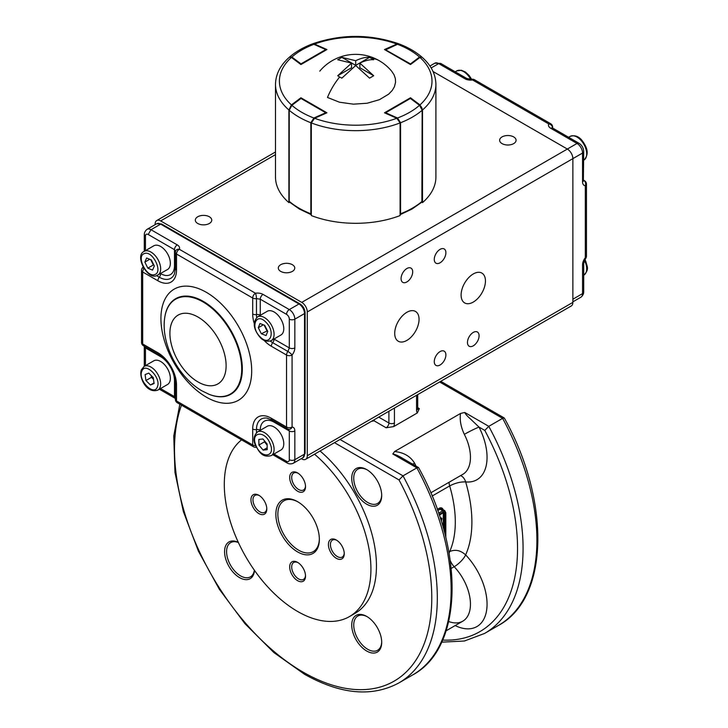 <?xml version="1.0" encoding="UTF-8"?>
<svg xmlns="http://www.w3.org/2000/svg" width="728" height="728" viewBox="0 0 728 728"><rect width="100%" height="100%" fill="white"/><g stroke="black" fill="none" stroke-linecap="round" stroke-linejoin="round"><path stroke-width="1.09" d="M267.14 445.099L264.455 441.841L258.922 445.036L263.117 450.122L267.185 447.775M263.117 450.122L267.221 449.631L267.121 444.053L262.926 438.957L258.831 439.448L258.922 445.036M264.455 441.841L264.437 440.786M265.201 441.714L265.001 441.769A5.87 3.385 60 0 1 264.81 441.232M270.124 443.689C276.067 457.421 261.052 459.213 255.919 445.39C249.986 431.668 265.001 429.866 270.124 443.689M280.935 450.013A13.696 7.908 -120 0 0 283.774 443.743A13.696 7.908 -120 0 0 282.382 437.155A13.696 7.908 -120 0 0 267.24 426.29L257.557 431.886A13.696 7.908 60 0 1 272.7 442.751A13.696 7.908 60 0 1 274.092 449.331A13.696 7.908 60 0 1 271.253 455.601L280.935 450.013M154.027 382.937L150.459 384.994L154.108 383.51L153.244 377.577L148.73 373.109L145.081 374.592L145.946 380.535L150.459 384.994M151.369 375.721A5.87 3.385 60 0 0 153.499 379.324L151.479 377.341L145.946 380.535M151.479 377.341L151.224 375.575M157.412 386.777C154.272 396.787 137.747 380.462 141.778 371.326C144.927 361.316 161.443 377.641 157.412 386.777M169.788 381.681A13.696 7.908 -120 0 0 170.343 378.251A13.696 7.908 -120 0 0 164.364 364.473A13.696 7.908 -120 0 0 153.817 360.806L144.135 366.393A13.696 7.908 60 0 1 154.682 370.061A13.696 7.908 60 0 1 160.661 383.847A13.696 7.908 60 0 1 160.105 387.269A13.696 7.908 60 0 1 157.821 390.117L167.513 384.521A13.696 7.908 -120 0 0 169.788 381.681M301.283 458.64L301.756 458.913A7.826 4.514 60 0 0 305.669 459.304A7.826 4.514 60 0 0 307.289 455.719L307.289 311.966L572.872 158.631L572.872 302.384A7.826 4.514 60 0 1 571.253 305.969L305.669 459.304M307.289 311.966A7.826 4.514 60 0 0 301.756 302.384L567.34 149.049L433.033 71.508L567.34 149.049A7.826 4.514 60 0 1 572.872 158.631L582.555 153.044A7.826 4.514 -120 0 0 577.022 143.462L550.741 128.283A7.826 4.514 180 0 1 548.721 123.924A3.913 2.257 -60 0 1 550.677 123.724L474.492 79.743A3.913 2.257 120 0 0 472.536 79.944A7.826 4.514 180 0 1 464.983 78.77L438.702 63.6A7.826 4.514 -120 0 0 434.789 63.209L440.658 63.4L438.702 63.6L431.158 67.95M467.467 342.479A8.217 4.741 120 0 0 469.169 346.237A8.217 4.741 120 0 0 475.502 344.035A8.217 4.741 120 0 0 479.088 335.772A8.217 4.741 120 0 0 477.386 332.004A8.217 4.741 120 0 0 471.052 334.207A8.217 4.741 120 0 0 467.467 342.479M434.27 361.643A8.217 4.741 120 0 0 435.972 365.401A8.217 4.741 120 0 0 442.306 363.199A8.217 4.741 120 0 0 445.891 354.936A8.217 4.741 120 0 0 444.189 351.178A8.217 4.741 120 0 0 437.856 353.371A8.217 4.741 120 0 0 434.27 361.643M434.27 259.423A8.217 4.741 120 0 0 435.972 263.181A8.217 4.741 120 0 0 442.306 260.979A8.217 4.741 120 0 0 445.891 252.707A8.217 4.741 120 0 0 444.189 248.949A8.217 4.741 120 0 0 437.856 251.151A8.217 4.741 120 0 0 434.27 259.423M401.073 278.587A8.217 4.741 120 0 0 402.775 282.346A8.217 4.741 120 0 0 409.109 280.144A8.217 4.741 120 0 0 412.694 271.881A8.217 4.741 120 0 0 410.992 268.113A8.217 4.741 120 0 0 404.659 270.316A8.217 4.741 120 0 0 401.073 278.587M461.106 295.04A17.217 9.937 120 0 0 464.673 302.921A17.217 9.937 120 0 0 477.941 298.307A17.217 9.937 120 0 0 485.449 280.981A17.217 9.937 120 0 0 481.89 273.1A17.217 9.937 120 0 0 468.623 277.714A17.217 9.937 120 0 0 461.106 295.04M394.713 333.369A17.217 9.937 120 0 0 398.28 341.25A17.217 9.937 120 0 0 411.538 336.636A17.217 9.937 120 0 0 419.055 319.319A17.217 9.937 120 0 0 415.488 311.438A17.217 9.937 120 0 0 402.22 316.043A17.217 9.937 120 0 0 394.713 333.369M275.493 151.979L156.748 220.538A7.826 4.514 60 0 0 155.128 224.124L155.128 224.67M156.748 220.538A7.826 4.514 60 0 1 160.661 220.921L275.493 154.627M301.756 302.384L160.661 220.921M197.734 223.478A8.217 4.741 0 0 0 206.688 224.506A8.217 4.741 0 0 0 211.757 220.129A8.217 4.741 0 0 0 209.355 216.771A8.217 4.741 0 0 0 200.4 215.743A8.217 4.741 0 0 0 195.322 220.129A8.217 4.741 0 0 0 197.734 223.478M280.726 271.398A8.217 4.741 0 0 0 289.68 272.427A8.217 4.741 0 0 0 294.758 268.041A8.217 4.741 0 0 0 292.347 264.692A8.217 4.741 0 0 0 283.392 263.663A8.217 4.741 0 0 0 278.324 268.041A8.217 4.741 0 0 0 280.726 271.398M502.047 143.616A8.217 4.741 0 0 0 511.001 144.644A8.217 4.741 0 0 0 516.079 140.267A8.217 4.741 0 0 0 513.668 136.91A8.217 4.741 0 0 0 504.713 135.881A8.217 4.741 0 0 0 499.645 140.267A8.217 4.741 0 0 0 502.047 143.616M271.253 340.595L280.935 335.007A13.696 7.908 -120 0 0 283.774 328.738A13.696 7.908 -120 0 0 277.486 314.642A13.696 7.908 -120 0 0 267.24 311.293L257.557 316.88A13.696 7.908 60 0 1 267.804 320.229A13.696 7.908 60 0 1 274.092 334.325A13.696 7.908 60 0 1 271.253 340.595C267.131 341.996 263.409 340.931 260.105 337.41C253.308 329.047 252.461 322.204 257.557 316.88M266.066 335.572L267.749 331.358L264.701 325.325L259.978 323.505L258.294 327.718L261.343 333.752L266.066 335.572M267.458 330.776L261.343 333.752M266.876 330.558L264.118 325.107M263.345 324.806L258.294 327.718M267.012 329.902A5.87 3.385 60 0 1 264.546 325.27M144.135 251.397C134.289 255.519 147.402 280.116 156.729 275.603L167.513 269.524A13.696 7.908 -120 0 0 170.343 263.254A13.696 7.908 -120 0 0 164.892 250.041A13.696 7.908 -120 0 0 154.673 245.418A13.696 7.908 -120 0 0 153.817 245.8L144.135 251.397A13.696 7.908 60 0 1 144.99 251.005A13.696 7.908 60 0 1 155.21 255.637A13.696 7.908 60 0 1 160.661 268.841A13.696 7.908 60 0 1 157.821 275.111A13.696 7.908 60 0 1 156.966 275.493M154.336 266.002L151.379 259.941L146.628 257.994L144.854 262.107L147.82 268.159L152.562 270.106L154.336 266.002M153.954 265.219L153.353 264.965L147.82 268.159M153.353 264.965L150.769 259.687M149.75 259.277L144.854 262.107M153.535 264.364A5.87 3.385 60 0 1 151.133 259.841M300.546 64.273A0.783 0.51 -53.1 0 1 301.001 63.873L301.392 64.282M314.369 44.526L325.744 49.586L301.001 63.873L291.882 57.03C297.707 51.916 305.041 47.684 313.895 44.317L311.921 44.08C303.176 47.456 295.805 51.715 289.789 56.866L291.882 57.03A0.783 0.51 -53.1 0 0 291.428 57.43A76.294 44.044 0 0 0 291.428 104.896L300.928 97.78L326.927 112.795L314.596 118.273A76.294 44.044 0 0 0 396.806 118.273L384.475 112.795L410.483 97.78L419.974 104.896A76.294 44.044 0 0 0 419.974 57.43L410.483 64.555L384.475 49.54L396.806 44.062A76.294 44.044 0 0 0 314.596 44.062L326.927 49.54L300.928 64.555L291.428 57.43L289.435 57.166C280.344 65.156 275.694 74.22 275.493 84.357L275.493 177.004A80.207 46.31 180 0 0 288.898 202.63L288.898 109.992A80.207 46.31 180 0 1 275.493 84.357M421.794 57.048L421.612 56.857C415.606 51.715 408.226 47.456 399.481 44.08L397.506 44.317C406.351 47.684 413.695 51.925 419.519 57.03L421.694 56.93M410.01 64.282L419.519 57.03A0.783 0.51 53.1 0 1 419.974 57.43L421.967 57.166C431.058 65.156 435.708 74.22 435.908 84.357A80.207 46.31 180 0 1 422.504 109.992L422.504 202.63L421.858 202.147M397.033 44.526L385.267 49.995M385.458 49.741L410.401 63.873A0.783 0.51 53.1 0 1 410.856 64.273M326.08 113.168L325.744 112.749L326.299 113.068L325.744 112.749L313.895 118.009L314.232 118.455M326.135 112.704L301.001 98.462A0.783 0.51 -126.9 0 0 300.528 98.471L291.409 105.314A0.783 0.51 53.1 0 1 291.882 105.296L289.216 110.256A80.207 46.31 0 0 0 298.99 117.099A80.207 46.31 0 0 0 310.838 122.741L313.895 118.009C305.05 114.651 297.707 110.41 291.882 105.296L301.001 98.462L325.744 112.749M291.264 105.66A0.783 0.51 53.1 0 1 291.409 105.314L289.08 110.01L289.216 201.301L289.517 202.12L299.39 209.045L311.338 214.724M311.311 214.705L310.838 213.786A80.207 46.31 180 0 1 298.99 208.144A80.207 46.31 180 0 1 289.216 201.301L289.244 109.728M411.02 98.826A0.783 0.51 126.9 0 0 410.401 98.462L385.267 112.704M397.17 118.455L397.506 118.009L400.564 122.741A80.207 46.31 0 0 0 412.412 117.099A80.207 46.31 0 0 0 422.185 110.256L419.519 105.296C413.695 110.41 406.361 114.651 397.506 118.009L385.658 112.749L410.401 98.462L419.519 105.296A0.783 0.51 -53.1 0 1 419.992 105.314L410.874 98.471M419.992 105.314C421.476 106.843 422.249 108.408 422.322 110.01L422.185 201.301L421.885 202.12L412.012 209.045L400.063 214.724L400.564 213.786A80.207 46.31 180 0 0 412.412 208.144A80.207 46.31 180 0 0 422.185 201.301L422.185 200.801M371.753 58.477A46.856 27.054 -60 0 1 379.133 60.633A46.856 46.856 0 0 1 391.637 71.144L394.039 74.775L395.377 78.66L395.568 82.264L394.421 86.732L392.183 90.509L388.606 94.203L379.452 99.681L367.176 103.23L353.471 104.168L339.494 102.22L327.482 97.461A46.856 27.054 -60 0 1 339.648 77.013L337.71 75.739L351.551 63.108L337.71 59.751L341.86 57.357L355.701 60.715C361.052 58.14 365.674 57.03 369.551 57.357L373.701 59.751C369.824 59.423 365.201 60.542 359.85 63.108L373.701 75.739L369.551 78.142L355.701 65.502L341.86 78.142L339.648 77.013M351.551 63.108L351.551 67.75L337.71 75.739M373.701 75.739L359.85 67.75L359.85 63.108M369.551 57.357L355.701 65.356L341.86 57.357M355.701 60.715L355.701 65.356M422.504 109.992L419.974 104.896M410.483 98.435L410.483 97.78M396.806 118.273L400.091 122.923A80.207 46.31 180 0 1 311.311 122.923L311.311 215.57A80.207 46.31 180 0 0 400.091 215.57L400.091 122.923M311.311 122.923L314.596 118.273M300.928 98.435L300.928 97.78M291.428 104.896L288.898 109.992M289.553 202.147L288.898 202.63M314.596 44.062L312.221 43.989M399.181 43.989L396.806 44.062M435.908 84.357L435.908 177.004A80.207 46.31 180 0 1 422.504 202.63M550.741 128.283A3.913 2.257 120 0 1 552.698 128.092L578.978 143.261A3.913 2.257 120 0 0 577.022 143.462L567.34 149.049A7.826 4.514 60 0 1 572.872 158.631L572.872 299.19A7.826 4.514 60 0 1 572.872 299.226L582.555 293.602L582.555 264.846A7.826 4.514 -60 0 1 585.321 257.721A3.913 2.257 0 0 0 586.468 256.12L586.468 184.129A3.913 2.257 180 0 1 585.321 185.731A7.826 4.514 -60 0 1 582.555 181.791L582.555 153.044A3.913 2.257 180 0 0 583.701 151.442L583.365 180.389M264.064 340.358A26.335 15.206 -120 0 0 271.326 346.255L286.541 355.036A3.913 2.257 0 0 0 292.074 355.036A7.826 4.514 120 0 0 294.84 347.902L294.84 319.155A7.826 4.514 -120 0 0 289.307 309.573L263.026 294.394A7.826 4.514 0 0 0 255.464 293.229A3.913 2.257 120 0 0 252.698 298.025L252.698 313.995A26.335 15.206 -120 0 0 254.172 323.223M260.26 315.324A19.565 11.293 60 0 1 260.26 315.16L260.26 299.19L286.541 314.36A3.913 2.257 -60 0 1 289.307 309.573L298.99 303.986A1.956 1.128 -60 0 1 299.963 303.885L161.643 224.024L156.748 223.733A7.826 4.514 60 0 1 160.661 224.124L298.99 303.986A7.826 4.514 60 0 1 304.522 313.568L304.522 454.126L294.84 459.714L294.84 430.967A7.826 4.514 120 0 0 292.074 427.027A3.913 2.257 180 0 1 286.541 427.027L271.326 418.245A26.335 15.206 -120 0 0 252.698 428.992L252.698 444.972A3.913 2.257 120 0 0 253.508 446.755A3.913 3.913 0 0 0 256.065 447.238A3.913 0.828 81.2 0 0 256.265 447.047M143.807 268.277A3.913 0.828 38.8 0 0 142.397 267.931A3.913 3.913 0 0 0 141.532 270.379A3.913 2.257 0 0 0 142.679 271.981L157.894 280.762A26.335 15.206 -120 0 0 176.522 270.015L176.522 254.036A3.913 2.257 -60 0 1 179.288 249.249A7.826 4.514 0 0 0 177.259 244.881L150.978 229.711A7.826 4.514 -120 0 0 147.065 229.32L156.748 223.733M143.489 345.764L158.704 354.545C168.75 361.579 174.301 371.207 175.375 383.419L175.375 399.39A3.913 3.913 0 0 0 177.332 402.775A3.913 2.257 -60 0 1 176.522 400.991L176.522 385.012A26.335 15.206 -120 0 0 157.894 352.752L142.679 343.971A3.913 2.257 180 0 1 141.532 342.378A3.913 3.913 0 0 0 143.489 345.764A3.913 2.257 -60 0 1 142.679 343.971L142.679 271.981A3.913 2.257 -60 0 1 143.971 268.532M366.712 469.596L366.712 469.596A21.185 12.23 60 0 1 381.7 495.55A21.185 12.23 60 0 1 366.712 504.195A21.185 12.23 60 0 1 351.733 478.25A21.185 12.23 60 0 1 366.712 469.596L366.712 469.596M367.221 469.906A19.765 11.411 -120 0 0 357.83 469.196A19.765 11.411 -120 0 0 354.8 485.039A19.765 11.411 -120 0 0 367.713 502.466A19.765 11.411 -120 0 0 377.605 503.439A19.765 11.411 -120 0 0 381.69 494.958M254.491 570.379A21.185 12.23 60 0 1 239.558 577.613A21.185 12.23 60 0 1 224.588 552.397A21.185 12.23 60 0 1 238.311 542.351M238.393 542.533A19.765 11.411 -120 0 0 230.676 542.615A19.765 11.411 -120 0 0 227.646 558.458A19.765 11.411 -120 0 0 240.559 575.875A19.765 11.411 -120 0 0 250.45 576.858A19.765 11.411 -120 0 0 254.372 570.206M289.689 566.948A11.202 6.461 60 0 1 297.606 562.38A11.202 6.461 60 0 1 305.523 576.094A11.202 6.461 60 0 1 297.606 580.671A11.202 6.461 60 0 1 289.689 566.948M298.125 562.699A9.783 5.651 -120 0 0 293.721 562.471A9.783 5.651 -120 0 0 291.691 566.948A9.783 5.651 -120 0 0 298.607 578.933A9.783 5.651 -120 0 0 303.494 579.415A9.783 5.651 -120 0 0 305.505 575.484M351.733 625.079A21.185 12.23 60 0 1 366.712 616.425A21.185 12.23 60 0 1 381.7 642.378A21.185 12.23 60 0 1 366.712 651.023A21.185 12.23 60 0 1 351.733 625.079M367.221 616.734A19.765 11.411 -120 0 0 357.83 616.025A19.765 11.411 -120 0 0 353.735 625.079A19.765 11.411 -120 0 0 367.713 649.285A19.765 11.411 -120 0 0 377.605 650.268A19.765 11.411 -120 0 0 381.69 641.778M319.346 538.765A29.348 16.944 60 0 1 313.277 551.633A29.348 16.944 60 0 1 298.607 550.177A29.348 16.944 60 0 1 277.859 514.241A29.348 16.944 60 0 1 283.938 500.809A29.348 16.944 60 0 1 298.116 501.983M297.606 551.915A30.758 17.763 60 0 1 275.857 514.241A30.758 17.763 60 0 1 297.606 501.683L297.606 501.683A30.758 17.763 60 0 1 319.355 539.357A30.758 17.763 60 0 1 297.606 551.915M328.419 544.59A11.202 6.461 60 0 1 336.336 540.021A11.202 6.461 60 0 1 344.253 553.735A11.202 6.461 60 0 1 336.336 558.303A11.202 6.461 60 0 1 328.419 544.59M336.855 540.34A9.783 5.651 -120 0 0 332.45 540.112A9.783 5.651 -120 0 0 330.421 544.59A9.783 5.651 -120 0 0 337.337 556.565A9.783 5.651 -120 0 0 342.233 557.057A9.783 5.651 -120 0 0 344.235 553.125M289.689 477.504A11.202 6.461 60 0 1 297.606 472.936A11.202 6.461 60 0 1 305.523 486.65A11.202 6.461 60 0 1 297.606 491.218A11.202 6.461 60 0 1 289.689 477.504M298.125 473.255A9.783 5.651 -120 0 0 293.721 473.027A9.783 5.651 -120 0 0 291.691 477.504A9.783 5.651 -120 0 0 298.607 489.489A9.783 5.651 -120 0 0 303.494 489.971A9.783 5.651 -120 0 0 305.505 486.04M259.396 495.613A9.783 5.651 -120 0 0 254.982 495.386A9.783 5.651 -120 0 0 252.962 499.863A9.783 5.651 -120 0 0 259.878 511.848A9.783 5.651 -120 0 0 264.764 512.33A9.783 5.651 -120 0 0 266.776 508.399M266.794 509.009A11.202 6.461 60 0 1 258.877 513.586A11.202 6.461 60 0 1 250.96 499.863A11.202 6.461 60 0 1 258.877 495.295A11.202 6.461 60 0 1 266.794 509.009M437.3 509.363L439.312 508.208C441.477 507.289 442.861 508.08 443.479 510.583M438.638 513.167L442.77 510.783A3.913 2.257 -60 0 1 444.726 510.592L441.077 508.817L437.692 510.455M441.168 520.839L441.732 518.281M440.704 519.373L441.914 518.627L441.678 519.81M440.385 518.372L441.741 518.209M460.487 413.486C459.614 420.129 460.897 427.081 464.337 434.343A11.739 0.855 152.9 0 1 479.006 427.081L470.479 418.964C467.24 416.125 465.329 413.959 464.746 412.458L460.478 413.486L394.594 451.524L392.811 453.99C395.259 454.427 398.48 455.837 402.457 458.231L418.591 467.613C464.846 550.85 463.454 647.738 412.658 674.965A185.84 107.298 60 0 0 416.853 467.867L418.445 467.467M460.633 475.593A11.739 8.845 -84.2 0 1 465.647 481.909A48.903 28.237 -120 0 0 486.049 466.33A48.903 28.237 -120 0 0 479.006 427.081L484.784 430.421L488.779 426.335L464.746 412.458M415.943 466.02A37.164 21.458 -120 0 0 414.541 463.099C410.346 456.292 403.703 452.434 394.594 451.533M414.541 463.099A11.739 0.855 -27.1 0 0 412.74 464.173M416.562 395.277L416.562 410.201A3.913 2.257 0 0 0 417.708 408.599L417.708 394.612M416.562 410.201A7.826 4.514 120 0 0 417.308 412.967L419.328 408.599A3.913 2.257 -60 0 1 417.726 408.936M417.308 412.967L393.693 426.599A7.826 4.514 120 0 0 394.43 422.977L394.43 408.053M388.898 411.247L388.898 422.977A3.913 2.257 -60 0 1 388.088 425.707A3.913 2.257 -60 0 1 386.131 427.773L393.693 426.599M371.453 421.321A54.773 31.623 0 0 0 374.101 420.82L374.483 419.574M392.811 453.99L416.853 467.867L403.021 475.848L340.012 439.475M439.603 381.973L502.611 418.354L488.779 426.335A185.84 107.298 -120 0 1 484.584 633.442L498.416 625.452A185.84 107.298 60 0 0 502.611 418.354L504.358 418.099C550.614 501.337 549.221 598.225 498.416 625.452M440.749 381.317L504.213 417.954L440.749 381.317M334.48 442.67L399.026 479.934L403.021 475.848A185.84 107.298 -120 0 1 398.826 682.955L412.658 674.965M241.569 439.867A103.676 59.86 -120 0 0 231.122 524.096A103.676 59.86 -120 0 0 297.606 611.456A103.676 59.86 -120 0 0 349.449 616.589A103.676 59.86 -120 0 0 368.141 544.426A103.676 59.86 -120 0 0 314.514 454.19M349.449 616.589L354.982 613.395A103.676 59.86 -120 0 0 373.673 541.232A103.676 59.86 -120 0 0 320.047 450.996M432.141 496.041L449.667 485.922A105.633 60.988 60 0 1 455.3 522.012A105.633 60.988 60 0 1 449.667 551.596C455.164 549.167 460.487 550.268 465.647 554.891A11.739 3.685 -43.5 0 1 454.181 566.721A37.164 21.458 60 0 1 462.762 621.193L446.127 630.794L462.762 621.193A37.164 21.458 60 0 1 448.703 621.512M584.466 260.397A13.696 7.908 60 0 1 585.312 262.262A13.696 7.908 60 0 1 583.874 275.111C589.817 268.914 586.786 266.421 585.94 261.671L584.939 259.523M572.872 302.384L307.289 455.719M570.179 136.391A13.696 7.908 60 0 1 580.416 139.74A13.696 7.908 60 0 1 583.874 160.114C588.97 154.791 588.124 147.948 581.326 139.585C578.014 136.054 574.301 134.989 570.179 136.391L568.623 137.292M265.938 322.24C276.121 331.968 269.979 347.356 260.114 336.827C249.931 327.109 256.074 311.721 265.938 322.24M144.463 253.553C152.589 250.186 163.418 272.327 154.727 274.547C146.601 277.914 135.772 255.774 144.463 253.553M311.311 213.868L310.838 213.786L310.838 122.741L311.311 122.823M421.885 202.12L422.158 109.728M400.091 122.823L400.564 122.741L400.564 213.786L400.091 213.868M470.761 79.37A13.696 7.908 -120 0 0 457.603 70.525A13.696 7.908 -120 0 0 456.747 70.907L455.2 71.799M580.935 297.188A7.826 4.514 -120 0 0 582.555 293.602A3.913 2.257 0 0 0 583.701 292.001C583.674 293.994 582.755 295.723 580.935 297.188L572.872 301.838M583.701 292.001L583.701 263.254L585.603 258.577A3.913 0.828 38.8 0 0 585.321 257.721L585.321 185.731A3.913 3.085 95.1 0 0 583.938 180.562L583.71 180.435M552.497 127.964L552.497 127.7A3.913 3.085 -155.1 0 0 548.721 123.924L472.536 79.944A3.913 0.828 81.2 0 0 471.944 79.27L466.939 78.578L440.658 63.4M464.983 78.77A3.913 2.257 -60 0 1 466.939 78.578M583.701 263.254A3.913 2.257 180 0 1 582.555 264.846M582.555 181.791A3.913 2.257 0 0 0 583.701 180.198M552.625 128.046L552.625 127.118A3.913 2.257 0 0 1 552.497 127.7L552.415 127.91M586.468 184.129A3.913 3.913 0 0 0 584.511 180.744A3.913 2.257 -60 0 0 583.938 180.562L583.72 180.535M164.756 317.426A55.164 31.85 60 0 1 164.783 317.217A55.164 31.85 60 0 1 203.321 301.392A55.164 31.85 60 0 1 242.215 365.401A55.164 31.85 60 0 1 209.355 394.421A55.164 31.85 60 0 1 209.163 394.349M206.306 397.115A64.182 37.055 -120 0 0 251.697 370.916A64.182 37.055 -120 0 0 206.306 292.301A64.182 37.055 -120 0 0 160.924 318.509A64.182 37.055 -120 0 0 206.306 397.115M208.972 394.267L202.066 390.909C178.36 377.368 160.706 343.798 164.728 317.626A54.773 31.623 60 0 1 202.985 301.911A54.773 31.623 60 0 1 241.596 365.456A54.773 31.623 60 0 1 208.972 394.267L209.355 394.421M198.007 381.954A39.74 22.95 60 0 1 169.906 333.278A39.74 22.95 60 0 1 198.007 317.053A39.74 22.95 60 0 1 226.117 365.729A39.74 22.95 60 0 1 198.007 381.954M299.963 303.885C303.121 306.015 304.832 308.972 305.096 312.767A1.956 1.128 0 0 1 304.522 313.568L294.84 319.155A3.913 2.257 0 0 1 289.307 319.155L289.307 347.902L274.092 339.121A19.565 11.293 60 0 1 273.956 339.039M255.61 445.627A3.913 2.257 180 0 1 252.698 444.972L176.522 400.991A3.913 2.257 0 0 1 175.375 399.39M294.84 347.902A3.913 2.257 180 0 1 289.307 347.902L287.924 351.469A3.913 2.257 120 0 0 286.541 355.036L286.541 427.027A3.913 2.257 120 0 0 287.351 428.819A3.913 3.913 0 0 0 288.961 429.329A3.913 3.085 95.1 0 0 292.074 427.027L292.074 355.036A3.913 0.828 38.8 0 0 287.924 351.469L272.709 342.688A22.95 13.25 60 0 1 270.252 341.059M144.299 251.296L144.299 234.498L145.445 236.1L145.445 250.632L145.445 236.1C145.609 234.252 146.528 233.724 148.212 234.498L174.493 249.677L175.512 251.861A3.913 2.257 0 0 0 175.375 252.443A3.913 2.257 0 0 0 176.522 254.036L252.698 298.025A3.913 2.257 180 0 0 256.474 298.607L260.26 299.19A3.913 2.257 -60 0 1 263.026 294.394M305.096 312.767L305.096 453.326A1.956 1.128 0 0 1 304.522 454.126A7.826 4.514 60 0 1 302.903 457.703L293.22 463.299A7.826 4.514 -120 0 0 294.84 459.714A3.913 2.257 180 0 1 289.307 459.714A3.913 2.257 60 0 1 286.541 461.315L273.946 454.045M161.643 224.024A1.956 1.128 120 0 0 160.661 224.124L150.978 229.711L148.212 234.498M256.666 317.517A22.95 13.25 60 0 1 256.474 314.578L256.474 298.607A3.913 0.828 -98.8 0 0 255.464 293.229L179.288 249.249A3.913 3.085 24.9 0 0 175.739 250.796A3.913 3.913 0 0 0 175.375 252.443L175.375 268.414L174.438 273.901A22.95 13.25 60 0 1 159.277 277.195L156.593 275.648M286.541 314.36A3.913 2.257 60 0 1 289.307 319.155M177.259 244.881A3.913 2.257 120 0 0 174.493 249.677L174.493 265.647A19.565 11.293 60 0 1 160.661 273.637L160.524 273.555M145.445 365.638L145.445 347.911L160.661 356.693A19.565 11.293 60 0 1 174.493 380.653L174.493 396.624L160.524 388.561M260.26 430.33L260.26 430.166A19.565 11.293 60 0 1 274.092 422.176L289.307 430.967L289.307 459.714M175.375 397.397L174.493 396.624A3.913 2.257 120 0 0 175.302 398.416L159.377 389.216M144.299 366.302L144.299 346.31A3.913 2.257 0 0 0 145.445 347.911L145.209 346.756M272.8 454.709L287.351 463.099A3.913 2.257 -60 0 1 286.541 461.315M287.924 428.992L289.307 430.967A3.913 2.257 0 0 0 294.84 430.967M252.698 313.995A3.913 2.257 180 0 0 256.474 314.578A3.913 2.257 180 0 1 260.26 315.16M271.326 346.255A3.913 2.257 120 0 1 272.709 342.688A3.913 2.257 120 0 0 274.092 339.121M157.894 280.762A3.913 2.257 -60 0 1 159.277 277.195A3.913 2.257 120 0 0 160.661 273.637M175.375 266.43A3.913 2.257 0 0 0 174.493 265.647M175.275 381.29A3.913 2.257 0 0 0 174.493 380.653M160.497 355.701A3.913 2.257 -60 0 1 160.661 356.693M273.855 421.03A3.913 2.257 -60 0 1 274.092 422.176M256.474 432.687L256.474 429.584A22.95 13.25 60 0 1 266.912 418.099L272.136 420.038A3.913 2.257 120 0 1 271.326 418.245M252.698 428.992A3.913 2.257 0 0 0 256.474 429.584A3.913 2.257 180 0 1 260.26 430.166M175.512 251.861A3.913 3.085 24.9 0 1 175.739 250.796M176.522 270.015A3.913 2.257 180 0 1 175.375 268.414M158.704 354.545A3.913 2.257 -60 0 1 157.894 352.752M175.375 383.419A3.913 2.257 0 0 0 176.522 385.012M445.536 536.39L445.536 513.14A2.985 1.72 120 0 0 443.425 511.921L439.075 514.432M439.312 508.208A0.928 0.537 -120 0 0 439.949 509.154L442.77 510.783L443.425 511.921M443.288 527.964L443.288 514.059A1.829 1.056 120 0 0 442.824 513.176M443.616 513.04A2.348 1.356 -60 0 1 444.025 514.059L444.025 530.585M443.288 514.059L444.162 514.141A2.348 1.356 120 0 0 443.68 513.067L442.506 513.185M439.284 515.042L442.87 512.976A2.866 1.656 -60 0 1 444.899 514.141L444.899 533.87M444.899 514.141L444.162 514.141L444.162 531.112M442.87 512.976L439.33 515.187M440.558 518.909L441.814 518.482M441.55 520.283L441.195 520.92M441.741 518.436L440.531 518.837M441.587 518.309L441.277 517.854M449.14 553.471A11.739 6.78 60 0 1 449.667 551.596L448.894 552.052M455.173 625.58A48.903 28.237 -120 0 0 476.931 626.562A48.903 28.237 -120 0 0 465.647 554.891C469.788 545.591 471.871 534.634 471.899 522.012C471.871 509.363 469.788 495.995 465.647 481.909C460.487 481.718 455.164 483.055 449.667 485.922A11.739 6.78 60 0 1 449.049 482.282M464.337 434.343A37.164 21.458 60 0 1 469.697 464.173A37.164 21.458 60 0 1 462.762 474.365L430.776 492.829M419.328 408.599L417.708 407.671M394.43 422.977A3.913 2.257 180 0 1 391.664 423.641A3.913 2.257 180 0 1 388.898 422.977L378.742 417.117M374.101 420.82L386.131 427.773M399.026 479.934A181.927 105.041 60 0 1 420.693 651.797A181.927 105.041 60 0 1 303.749 672.499A181.927 105.041 60 0 1 181.454 405.159M484.784 430.421A181.927 105.041 60 0 1 442.606 640.076M451.233 568.422L454.181 566.721A11.739 6.78 60 0 1 450.268 560.606M257.557 431.886C253.663 435.644 252.971 440.121 255.483 445.318C258.941 451.26 261.853 458.085 271.253 455.601M144.135 366.393L141.332 369.842C138.62 377.523 146.683 394.003 157.821 390.117M326.062 49.504L314.214 44.244L311.912 44.08M385.339 49.504L397.188 44.244L399.49 44.08M379.133 60.633A46.856 46.856 0 0 0 319.774 71.144M456.747 70.907L461.361 70.243L465.456 72.036L469.205 75.557L471.653 79.307M312.476 43.871C341.296 33.943 370.115 33.943 398.935 43.871M429.92 66.02L434.789 63.209M578.978 143.261C581.927 145.2 583.501 147.93 583.701 151.442M474.492 79.743A3.913 3.913 0 0 0 471.944 79.27M584.511 180.744L583.701 180.28M552.625 127.118A3.913 3.913 0 0 0 550.677 123.724M552.698 128.092L552.224 127.737L552.361 128.283M585.603 258.577A3.913 3.913 0 0 0 586.468 256.12M144.299 234.498C144.326 232.505 145.254 230.785 147.065 229.32M287.351 463.099C289.089 464.073 291.045 464.136 293.22 463.299M141.532 270.379L141.532 342.378M177.332 402.775L253.508 446.755M142.397 267.931L143.061 266.985M287.351 428.819L272.136 420.038M144.299 346.31L144.226 345.718M175.302 398.416L175.776 398.771M305.096 453.326L302.903 457.703M444.726 510.592L445.809 512.758L445.809 537.501M417.371 408.799L417.781 409.191L417.708 408.599M398.826 682.955C371.999 697.333 340.577 694.457 304.568 674.301L273.874 652.552L244.945 623.668L219.328 589.252L198.407 551.16L183.347 511.502L174.966 472.417L173.755 436.017L179.843 404.231M441.669 642.16L464.428 641.004L484.584 633.442"/></g></svg>
